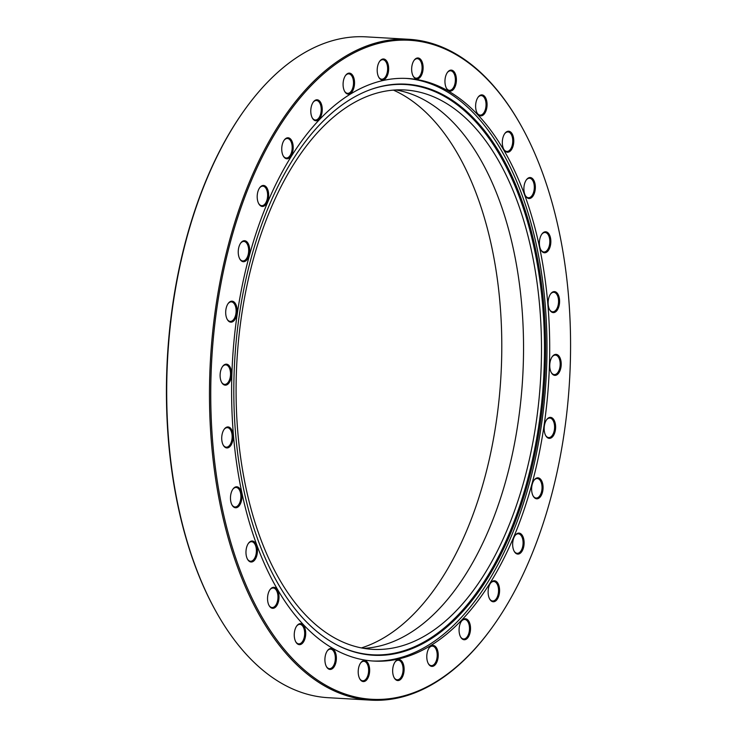 <?xml version="1.0" encoding="UTF-8"?>
<svg xmlns="http://www.w3.org/2000/svg" width="737" height="737" viewBox="0 0 737 737"><rect width="100%" height="100%" fill="white"/><g stroke="black" fill="none" stroke-linecap="round" stroke-linejoin="round"><path stroke-width="1.11" d="M395.824 89.951A280.152 152.135 -86.7 0 1 513.726 250.7A280.152 152.135 -86.7 0 1 363.802 648.348M245.9 487.59A280.152 152.135 -86.7 0 1 404.825 89.969A280.152 152.135 -86.7 0 1 531.672 251.732A280.152 152.135 -86.7 0 1 372.747 649.352A280.152 152.135 -86.7 0 1 245.9 487.59M393.392 90.107A285.173 154.862 -86.7 0 1 491.791 247.181A285.173 154.862 -86.7 0 1 361.406 647.915M548.503 306.528A10.521 5.712 -86.7 0 1 550.64 293.879A10.521 5.712 -86.7 0 1 559.226 297.674A10.521 5.712 -86.7 0 1 556.923 310.553A10.521 5.712 -86.7 0 1 549.719 309.89A10.521 5.712 -86.7 0 1 548.503 306.528M549.553 309.586A9.774 5.306 93.3 0 0 552.686 311.815A9.774 5.306 93.3 0 0 558.222 297.951A9.774 5.306 93.3 0 0 553.8 292.303A9.774 5.306 93.3 0 0 550.438 294.164M550.115 369.301A10.521 5.712 -86.7 0 1 552.253 356.653A10.521 5.712 -86.7 0 1 560.848 360.448A10.521 5.712 -86.7 0 1 558.535 373.327A10.521 5.712 -86.7 0 1 551.331 372.673A10.521 5.712 -86.7 0 1 550.115 369.301M551.175 372.369A9.774 5.306 93.3 0 0 554.298 374.599A9.774 5.306 93.3 0 0 559.844 360.725A9.774 5.306 93.3 0 0 555.422 355.077A9.774 5.306 93.3 0 0 552.059 356.938M544.532 432.297A10.521 5.712 -86.7 0 1 546.67 419.648A10.521 5.712 -86.7 0 1 555.256 423.434A10.521 5.712 -86.7 0 1 552.943 436.322A10.521 5.712 -86.7 0 1 545.749 435.659A10.521 5.712 -86.7 0 1 544.532 432.297M545.583 435.355A9.774 5.306 93.3 0 0 548.715 437.585A9.774 5.306 93.3 0 0 554.252 423.72A9.774 5.306 93.3 0 0 549.83 418.072A9.774 5.306 93.3 0 0 546.467 419.933M531.985 492.749A10.521 5.712 -86.7 0 1 534.122 480.1A10.521 5.712 -86.7 0 1 542.708 483.887A10.521 5.712 -86.7 0 1 540.396 496.766A10.521 5.712 -86.7 0 1 533.201 496.112A10.521 5.712 -86.7 0 1 531.985 492.749M533.035 495.808A9.774 5.306 93.3 0 0 536.168 498.037A9.774 5.306 93.3 0 0 541.704 484.172A9.774 5.306 93.3 0 0 537.282 478.525A9.774 5.306 93.3 0 0 533.92 480.386M513.026 548.015A10.521 5.712 -86.7 0 1 515.163 535.366A10.521 5.712 -86.7 0 1 523.749 539.162A10.521 5.712 -86.7 0 1 521.446 552.041A10.521 5.712 -86.7 0 1 514.242 551.387A10.521 5.712 -86.7 0 1 513.026 548.015M514.076 551.083A9.774 5.306 93.3 0 0 517.208 553.312A9.774 5.306 93.3 0 0 522.745 539.438A9.774 5.306 93.3 0 0 518.323 533.8A9.774 5.306 93.3 0 0 514.96 535.652M488.484 595.689A10.521 5.712 -86.7 0 1 490.621 583.041A10.521 5.712 -86.7 0 1 499.216 586.836A10.521 5.712 -86.7 0 1 496.904 599.715A10.521 5.712 -86.7 0 1 489.7 599.061A10.521 5.712 -86.7 0 1 488.484 595.689M489.534 598.757A9.774 5.306 93.3 0 0 492.666 600.987A9.774 5.306 93.3 0 0 498.212 587.113A9.774 5.306 93.3 0 0 493.781 581.475A9.774 5.306 93.3 0 0 490.418 583.326M459.437 633.682A10.521 5.712 -86.7 0 1 461.574 621.033A10.521 5.712 -86.7 0 1 470.16 624.829A10.521 5.712 -86.7 0 1 467.848 637.708A10.521 5.712 -86.7 0 1 460.653 637.054A10.521 5.712 -86.7 0 1 459.437 633.682M460.487 636.75A9.774 5.306 93.3 0 0 463.619 638.979A9.774 5.306 93.3 0 0 469.156 625.105A9.774 5.306 93.3 0 0 464.734 619.467A9.774 5.306 93.3 0 0 461.371 621.319M427.147 660.334A10.521 5.712 -86.7 0 1 429.284 647.694A10.521 5.712 -86.7 0 1 437.87 651.48A10.521 5.712 -86.7 0 1 435.558 664.359A10.521 5.712 -86.7 0 1 428.363 663.705A10.521 5.712 -86.7 0 1 427.147 660.334M428.197 663.401A9.774 5.306 93.3 0 0 431.32 665.631A9.774 5.306 93.3 0 0 436.866 651.757A9.774 5.306 93.3 0 0 432.444 646.119A9.774 5.306 93.3 0 0 429.081 647.98M393.024 674.484A10.521 5.712 -86.7 0 1 395.161 661.835A10.521 5.712 -86.7 0 1 403.756 665.631A10.521 5.712 -86.7 0 1 401.444 678.51A10.521 5.712 -86.7 0 1 394.24 677.856A10.521 5.712 -86.7 0 1 393.024 674.484M394.074 677.552A9.774 5.306 93.3 0 0 397.206 679.781A9.774 5.306 93.3 0 0 402.752 665.907A9.774 5.306 93.3 0 0 398.321 660.269A9.774 5.306 93.3 0 0 394.958 662.121M358.569 675.507A10.521 5.712 -86.7 0 1 360.706 662.858A10.521 5.712 -86.7 0 1 369.292 666.653A10.521 5.712 -86.7 0 1 366.98 679.532A10.521 5.712 -86.7 0 1 359.785 678.878A10.521 5.712 -86.7 0 1 358.569 675.507M359.619 678.574A9.774 5.306 93.3 0 0 362.751 680.804A9.774 5.306 93.3 0 0 368.288 666.93A9.774 5.306 93.3 0 0 363.866 661.292A9.774 5.306 93.3 0 0 360.504 663.143M325.275 663.364A10.521 5.712 -86.7 0 1 327.412 650.716A10.521 5.712 -86.7 0 1 336.008 654.511A10.521 5.712 -86.7 0 1 333.695 667.39A10.521 5.712 -86.7 0 1 326.491 666.736A10.521 5.712 -86.7 0 1 325.275 663.364M326.334 666.423A9.774 5.306 93.3 0 0 329.457 668.662A9.774 5.306 93.3 0 0 335.003 654.788A9.774 5.306 93.3 0 0 330.581 649.14A9.774 5.306 93.3 0 0 327.219 651.001M294.616 638.583A10.521 5.712 -86.7 0 1 296.744 625.934A10.521 5.712 -86.7 0 1 305.339 629.73A10.521 5.712 -86.7 0 1 303.027 642.609A10.521 5.712 -86.7 0 1 295.832 641.955A10.521 5.712 -86.7 0 1 294.616 638.583M295.666 641.641A9.774 5.306 93.3 0 0 298.789 643.871A9.774 5.306 93.3 0 0 304.335 630.006A9.774 5.306 93.3 0 0 299.913 624.359A9.774 5.306 93.3 0 0 296.55 626.22M267.909 602.24A10.521 5.712 -86.7 0 1 270.046 589.591A10.521 5.712 -86.7 0 1 278.641 593.386A10.521 5.712 -86.7 0 1 276.329 606.265A10.521 5.712 -86.7 0 1 269.125 605.611A10.521 5.712 -86.7 0 1 267.909 602.24M268.959 605.307A9.774 5.306 93.3 0 0 272.091 607.537A9.774 5.306 93.3 0 0 277.637 593.663A9.774 5.306 93.3 0 0 273.206 588.025A9.774 5.306 93.3 0 0 269.843 589.876M246.333 555.938A10.521 5.712 -86.7 0 1 248.47 543.289A10.521 5.712 -86.7 0 1 257.066 547.084A10.521 5.712 -86.7 0 1 254.753 559.963A10.521 5.712 -86.7 0 1 247.558 559.309A10.521 5.712 -86.7 0 1 246.333 555.938M247.392 559.005A9.774 5.306 93.3 0 0 250.516 561.235A9.774 5.306 93.3 0 0 256.061 547.361A9.774 5.306 93.3 0 0 251.639 541.723A9.774 5.306 93.3 0 0 248.277 543.574M230.838 501.694A10.521 5.712 -86.7 0 1 232.975 489.046A10.521 5.712 -86.7 0 1 241.561 492.832A10.521 5.712 -86.7 0 1 239.258 505.72A10.521 5.712 -86.7 0 1 232.054 505.057A10.521 5.712 -86.7 0 1 230.838 501.694M231.888 504.753A9.774 5.306 93.3 0 0 235.02 506.982A9.774 5.306 93.3 0 0 240.557 493.117A9.774 5.306 93.3 0 0 236.135 487.47A9.774 5.306 93.3 0 0 232.772 489.331M222.086 441.868A10.521 5.712 -86.7 0 1 224.223 429.22A10.521 5.712 -86.7 0 1 232.818 433.015A10.521 5.712 -86.7 0 1 230.506 445.894A10.521 5.712 -86.7 0 1 223.302 445.24A10.521 5.712 -86.7 0 1 222.086 441.868M223.145 444.936A9.774 5.306 93.3 0 0 226.268 447.166A9.774 5.306 93.3 0 0 231.814 433.292A9.774 5.306 93.3 0 0 227.392 427.653A9.774 5.306 93.3 0 0 224.03 429.505M220.474 379.094A10.521 5.712 -86.7 0 1 222.611 366.446A10.521 5.712 -86.7 0 1 231.197 370.241A10.521 5.712 -86.7 0 1 228.894 383.12A10.521 5.712 -86.7 0 1 221.69 382.466A10.521 5.712 -86.7 0 1 220.474 379.094M221.524 382.162A9.774 5.306 93.3 0 0 224.656 384.392A9.774 5.306 93.3 0 0 230.193 370.518A9.774 5.306 93.3 0 0 225.771 364.87A9.774 5.306 93.3 0 0 222.408 366.731M226.056 316.099A10.521 5.712 -86.7 0 1 228.194 303.46A10.521 5.712 -86.7 0 1 236.789 307.246A10.521 5.712 -86.7 0 1 234.477 320.125A10.521 5.712 -86.7 0 1 227.282 319.471A10.521 5.712 -86.7 0 1 226.056 316.099M227.116 319.167A9.774 5.306 93.3 0 0 230.239 321.396A9.774 5.306 93.3 0 0 235.785 307.522A9.774 5.306 93.3 0 0 231.363 301.884A9.774 5.306 93.3 0 0 228 303.745M238.604 255.647A10.521 5.712 -86.7 0 1 240.741 243.007A10.521 5.712 -86.7 0 1 249.336 246.794A10.521 5.712 -86.7 0 1 247.024 259.673A10.521 5.712 -86.7 0 1 239.829 259.019A10.521 5.712 -86.7 0 1 238.604 255.647M239.663 258.715A9.774 5.306 93.3 0 0 242.786 260.944A9.774 5.306 93.3 0 0 248.332 247.07A9.774 5.306 93.3 0 0 243.91 241.432A9.774 5.306 93.3 0 0 240.548 243.293M257.563 200.381A10.521 5.712 -86.7 0 1 259.7 187.732A10.521 5.712 -86.7 0 1 268.296 191.528A10.521 5.712 -86.7 0 1 265.983 204.407A10.521 5.712 -86.7 0 1 258.779 203.753A10.521 5.712 -86.7 0 1 257.563 200.381M258.623 203.44A9.774 5.306 93.3 0 0 261.746 205.678A9.774 5.306 93.3 0 0 267.291 191.804A9.774 5.306 93.3 0 0 262.869 186.157A9.774 5.306 93.3 0 0 259.507 188.018M282.105 152.706A10.521 5.712 -86.7 0 1 284.242 140.058A10.521 5.712 -86.7 0 1 292.838 143.853A10.521 5.712 -86.7 0 1 290.525 156.732A10.521 5.712 -86.7 0 1 283.321 156.078A10.521 5.712 -86.7 0 1 282.105 152.706M283.155 155.774A9.774 5.306 93.3 0 0 286.288 158.004A9.774 5.306 93.3 0 0 291.834 144.13A9.774 5.306 93.3 0 0 287.402 138.482A9.774 5.306 93.3 0 0 284.04 140.343M311.152 114.714A10.521 5.712 -86.7 0 1 313.289 102.065A10.521 5.712 -86.7 0 1 321.885 105.861A10.521 5.712 -86.7 0 1 319.572 118.74A10.521 5.712 -86.7 0 1 312.377 118.086A10.521 5.712 -86.7 0 1 311.152 114.714M312.212 117.773A9.774 5.306 93.3 0 0 315.335 120.002A9.774 5.306 93.3 0 0 320.881 106.137A9.774 5.306 93.3 0 0 316.459 100.49A9.774 5.306 93.3 0 0 313.096 102.351M343.451 88.062A10.521 5.712 -86.7 0 1 345.579 75.414A10.521 5.712 -86.7 0 1 354.175 79.2A10.521 5.712 -86.7 0 1 351.862 92.088A10.521 5.712 -86.7 0 1 344.667 91.425A10.521 5.712 -86.7 0 1 343.451 88.062M344.501 91.121A9.774 5.306 93.3 0 0 347.624 93.35A9.774 5.306 93.3 0 0 353.17 79.485A9.774 5.306 93.3 0 0 348.748 73.838A9.774 5.306 93.3 0 0 345.386 75.699M377.565 73.912A10.521 5.712 -86.7 0 1 379.702 61.263A10.521 5.712 -86.7 0 1 388.298 65.059A10.521 5.712 -86.7 0 1 385.985 77.938A10.521 5.712 -86.7 0 1 378.781 77.284A10.521 5.712 -86.7 0 1 377.565 73.912M378.615 76.97A9.774 5.306 93.3 0 0 381.748 79.2A9.774 5.306 93.3 0 0 387.293 65.335A9.774 5.306 93.3 0 0 382.862 59.688A9.774 5.306 93.3 0 0 379.5 61.549M412.02 72.889A10.521 5.712 -86.7 0 1 414.157 60.241A10.521 5.712 -86.7 0 1 422.752 64.036A10.521 5.712 -86.7 0 1 420.44 76.915A10.521 5.712 -86.7 0 1 413.245 76.261A10.521 5.712 -86.7 0 1 412.02 72.889M413.079 75.948A9.774 5.306 93.3 0 0 416.202 78.177A9.774 5.306 93.3 0 0 421.748 64.312A9.774 5.306 93.3 0 0 417.326 58.665A9.774 5.306 93.3 0 0 413.964 60.526M445.314 85.031A10.521 5.712 -86.7 0 1 447.451 72.383A10.521 5.712 -86.7 0 1 456.037 76.178A10.521 5.712 -86.7 0 1 453.734 89.057A10.521 5.712 -86.7 0 1 446.53 88.403A10.521 5.712 -86.7 0 1 445.314 85.031M446.364 88.099A9.774 5.306 93.3 0 0 449.496 90.329A9.774 5.306 93.3 0 0 455.033 76.455A9.774 5.306 93.3 0 0 450.611 70.816A9.774 5.306 93.3 0 0 447.248 72.668M475.982 109.813A10.521 5.712 -86.7 0 1 478.12 97.164A10.521 5.712 -86.7 0 1 486.706 100.96A10.521 5.712 -86.7 0 1 484.393 113.839A10.521 5.712 -86.7 0 1 477.198 113.185A10.521 5.712 -86.7 0 1 475.982 109.813M477.032 112.881A9.774 5.306 93.3 0 0 480.156 115.11A9.774 5.306 93.3 0 0 485.701 101.236A9.774 5.306 93.3 0 0 481.279 95.598A9.774 5.306 93.3 0 0 477.917 97.45M502.68 146.156A10.521 5.712 -86.7 0 1 504.817 133.508A10.521 5.712 -86.7 0 1 513.413 137.303A10.521 5.712 -86.7 0 1 511.1 150.182A10.521 5.712 -86.7 0 1 503.896 149.519A10.521 5.712 -86.7 0 1 502.68 146.156M503.73 149.215A9.774 5.306 93.3 0 0 506.863 151.444A9.774 5.306 93.3 0 0 512.408 137.579A9.774 5.306 93.3 0 0 507.977 131.932A9.774 5.306 93.3 0 0 504.615 133.793M524.256 192.458A10.521 5.712 -86.7 0 1 526.393 179.81A10.521 5.712 -86.7 0 1 534.979 183.605A10.521 5.712 -86.7 0 1 532.676 196.484A10.521 5.712 -86.7 0 1 525.472 195.83A10.521 5.712 -86.7 0 1 524.256 192.458M525.306 195.517A9.774 5.306 93.3 0 0 528.438 197.756A9.774 5.306 93.3 0 0 533.975 183.881A9.774 5.306 93.3 0 0 529.553 178.234A9.774 5.306 93.3 0 0 526.19 180.095M539.751 246.702A10.521 5.712 -86.7 0 1 541.888 234.062A10.521 5.712 -86.7 0 1 550.484 237.848A10.521 5.712 -86.7 0 1 548.171 250.727A10.521 5.712 -86.7 0 1 540.967 250.073A10.521 5.712 -86.7 0 1 539.751 246.702M540.811 249.769A9.774 5.306 93.3 0 0 543.934 251.999A9.774 5.306 93.3 0 0 549.48 238.125A9.774 5.306 93.3 0 0 545.048 232.487A9.774 5.306 93.3 0 0 541.695 234.338M216.632 612.65L216.217 611.913A330.038 179.22 -86.7 0 1 178.013 506.162A330.038 179.22 -86.7 0 1 245.043 109.269L245.532 108.588A330.968 179.727 93.3 0 0 178.317 506.595A330.968 179.727 93.3 0 0 216.632 612.65A330.968 179.727 93.3 0 0 328.177 697.699L370.932 700.15A330.968 179.727 -86.7 0 1 221.072 509.046A330.968 179.727 -86.7 0 1 408.823 39.301A330.968 179.727 -86.7 0 1 520.368 124.35L520.783 125.087A330.038 179.22 93.3 0 0 294.837 104.516A330.038 179.22 93.3 0 0 222.334 508.705A330.038 179.22 93.3 0 0 491.957 627.731A330.038 179.22 93.3 0 0 558.987 230.838A330.038 179.22 93.3 0 0 520.783 125.087M491.957 627.731L491.468 628.412A330.968 179.727 -86.7 0 1 370.932 700.15M243.846 490.114A286.011 155.314 -86.7 0 1 369.136 90.107A286.011 155.314 -86.7 0 1 535.596 249.318A286.011 155.314 -86.7 0 1 500.976 554.252A286.011 155.314 -86.7 0 1 337.316 645.142A286.011 155.314 -86.7 0 1 243.846 490.114M368.684 90.273A285.606 155.092 -86.7 0 1 534.454 249.438A285.606 155.092 -86.7 0 1 500.036 553.616A285.606 155.092 -86.7 0 1 336.883 644.921M406.013 78.398A291.788 158.446 -86.7 0 1 536.776 246.784A291.788 158.446 -86.7 0 1 372.609 660.988M241.837 492.602A291.788 158.446 -86.7 0 1 407.368 78.463A291.788 158.446 -86.7 0 1 539.475 246.941A291.788 158.446 -86.7 0 1 373.954 661.08A291.788 158.446 -86.7 0 1 241.837 492.602M408.823 39.301L366.068 36.85A330.968 179.727 93.3 0 0 245.532 108.588"/></g></svg>
